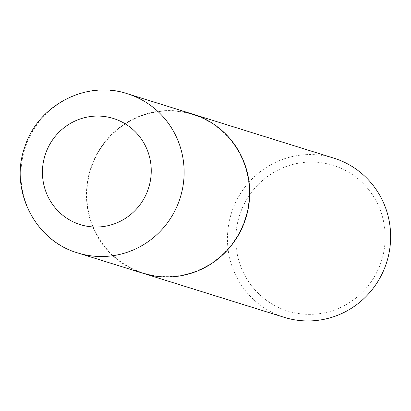 <?xml version="1.0" encoding="UTF-8"?>
<svg xmlns="http://www.w3.org/2000/svg" width="411" height="411" viewBox="0 0 411 411"><rect width="100%" height="100%" fill="white"/><g stroke="black" fill="none" stroke-linecap="round" stroke-linejoin="round"><path stroke-width="0.31" stroke-dasharray="2.06 1.54" d="M143.234 273.351A83.371 81.424 107.3 0 1 90.821 167.991A83.371 81.424 107.3 0 1 192.887 114.176M91.144 168.099A83.017 81.08 107.3 0 1 194.264 114.993A83.017 81.08 107.3 0 1 244.971 219.428A83.017 81.08 107.3 0 1 141.857 272.534A83.017 81.08 107.3 0 1 91.144 168.099M143.269 273.361A83.371 81.424 107.3 0 1 90.893 168.012A83.371 81.424 107.3 0 1 192.923 114.186M284.217 317.333A83.371 81.424 107.3 0 1 231.804 211.973A83.371 81.424 107.3 0 1 333.871 158.158M239.793 214.604A76.312 74.53 107.3 0 1 334.58 165.787A76.312 74.53 107.3 0 1 381.192 261.786A76.312 74.53 107.3 0 1 286.405 310.603A76.312 74.53 107.3 0 1 239.793 214.604M77.705 252.909A83.371 81.424 107.3 0 1 25.297 147.549A83.371 81.424 107.3 0 1 127.364 93.734"/><path stroke-width="0.62" d="M192.887 114.176A83.371 81.424 107.3 0 1 245.3 219.536A83.371 81.424 107.3 0 1 143.234 273.351L77.705 252.909A83.371 81.424 107.3 0 0 179.777 199.094A83.371 81.424 107.3 0 0 127.364 93.734L192.887 114.176M192.923 114.186A83.371 81.424 107.3 0 1 192.959 114.196A83.371 81.424 107.3 0 1 245.372 219.556A83.371 81.424 107.3 0 1 143.305 273.372A83.371 81.424 107.3 0 1 143.269 273.361M192.959 114.196L333.871 158.158A83.371 81.424 107.3 0 1 386.283 263.518A83.371 81.424 107.3 0 1 284.217 317.333L143.305 273.372M45.338 154.361A55.593 54.293 107.3 0 1 114.386 118.794A55.593 54.293 107.3 0 1 148.345 188.731A55.593 54.293 107.3 0 1 79.292 224.298A55.593 54.293 107.3 0 1 45.338 154.361M127.364 93.734C86.212 79.765 37.458 105.442 24.67 147.369C9.34 189.666 34.786 240.748 77.705 252.909"/></g></svg>
